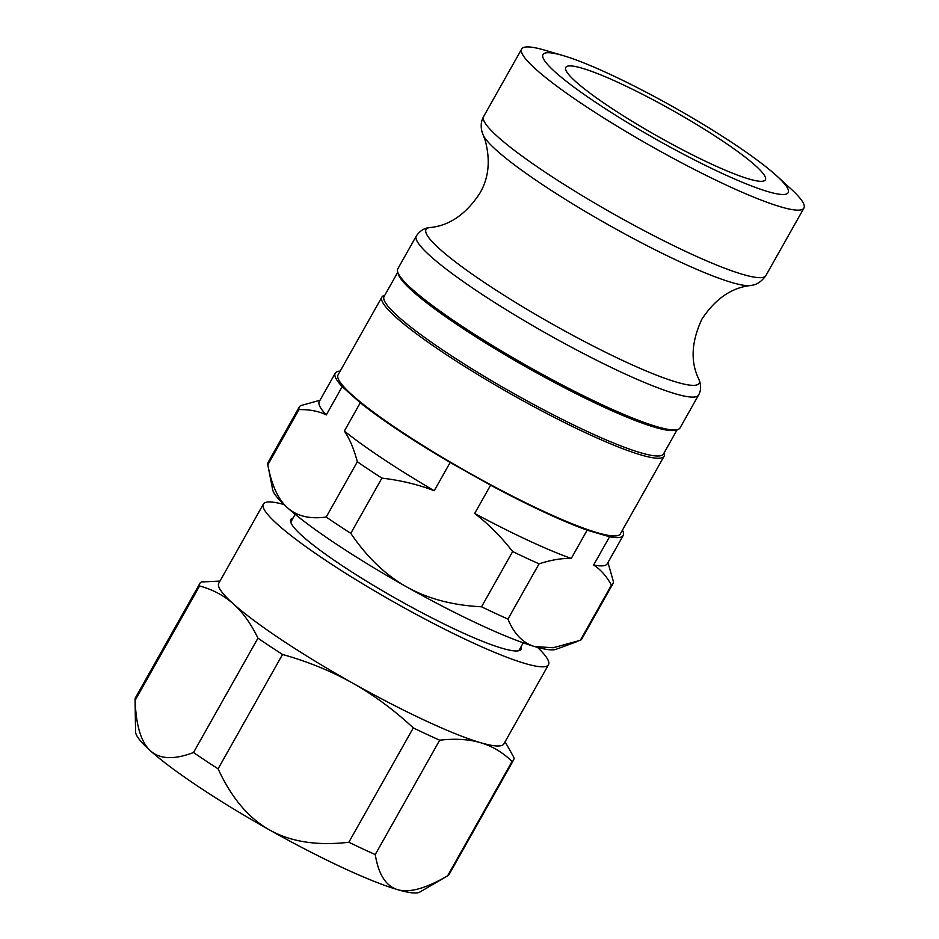 <?xml version="1.0" encoding="UTF-8"?>
<svg xmlns="http://www.w3.org/2000/svg" width="939" height="939" viewBox="0 0 939 939"><rect width="100%" height="100%" fill="white"/><g stroke="black" fill="none" stroke-linecap="round" stroke-linejoin="round"><path stroke-width="1.41" d="M416.329 235.959L397.807 268.824A162.001 21.092 29.4 0 0 397.667 271.923L398.3 274.118A160.358 20.881 29.4 0 0 547.754 378.898A160.358 20.881 29.4 0 0 675.294 430.191L677.489 429.593A162.001 21.092 29.4 0 0 680.071 427.879L698.593 395.014C700.834 391.047 701.187 386.492 699.661 381.363L698.722 378.98A156.707 20.4 -150.6 0 1 699.144 380.049A156.707 20.4 -150.6 0 1 571.968 334.883A156.707 20.4 -150.6 0 1 426.001 232.766A156.707 20.4 -150.6 0 1 429.968 227.543C428.489 227.919 422.304 227.461 416.329 235.959A162.001 21.092 29.4 0 0 547.108 333.861A162.001 21.092 29.4 0 0 698.593 395.014M397.667 271.923A162.001 21.092 29.4 0 0 548.658 377.783A162.001 21.092 29.4 0 0 677.489 429.593M397.76 272.24L384.098 296.489A160.358 20.881 29.4 0 0 533.422 404.345A160.358 20.881 29.4 0 0 663.521 453.924L677.172 429.686M664.19 452.727L664.284 453.044A162.001 21.092 -150.6 0 1 664.143 456.143A162.001 21.092 -150.6 0 1 532.718 406.059A162.001 21.092 -150.6 0 1 381.88 297.1A162.001 21.092 -150.6 0 1 384.462 295.374L384.779 295.28M664.143 456.143L620.339 533.88A162.001 21.092 -150.6 0 1 478.89 478.327A162.001 21.092 -150.6 0 1 338.028 378.229A162.001 21.092 -150.6 0 1 338.075 374.837L381.88 297.1M672.441 144.43A114.546 14.907 -150.6 0 1 565.712 67.538A114.546 14.907 -150.6 0 1 658.709 102.797A114.546 14.907 -150.6 0 1 765.273 179.983A114.546 14.907 -150.6 0 1 672.441 144.43M776.846 176.004L790.896 188.856A162.001 21.092 -150.6 0 1 803.937 208.059A162.001 21.092 -150.6 0 1 672.512 157.975A162.001 21.092 -150.6 0 1 521.673 49.016A162.001 21.092 -150.6 0 1 544.855 50.213L563.118 55.577A140.721 18.322 29.4 0 0 559.327 75.625A140.721 18.322 29.4 0 0 674.014 149.184A140.721 18.322 29.4 0 0 776.846 176.004A140.721 18.322 29.4 0 0 657.136 98.043A140.721 18.322 29.4 0 0 563.118 55.577M612.921 583.706L581.804 638.954A179.995 23.428 -150.6 0 1 580.314 640.328L611.442 585.091A179.995 23.428 29.4 0 0 612.921 583.706A179.995 23.428 29.4 0 0 613.261 581.077L607.956 562.52M512.671 551.533A179.995 23.428 29.4 0 0 539.068 563.834L507.94 619.083A179.995 23.428 -150.6 0 1 481.543 606.782L512.671 551.533C500.745 536.357 488.08 523.657 474.676 513.469L490.616 485.193L450.157 462.481L434.229 490.745C418.536 484.606 401.094 480.404 381.903 478.115L350.787 533.352A179.995 23.428 -150.6 0 1 326.209 517.037L357.336 461.8A179.995 23.428 29.4 0 0 381.903 478.115M319.988 400.26L300.773 405.601A179.995 23.428 29.4 0 0 299.295 406.986A179.995 23.428 29.4 0 0 298.954 409.627L267.826 464.864A179.995 23.428 -150.6 0 1 268.167 462.234L299.295 406.986M350.787 533.352C366.996 557.25 385.624 575.102 406.669 586.91A163.632 21.304 -150.6 0 1 287.522 507.799A163.632 21.304 -150.6 0 1 272.65 489.642L267.826 464.864C271.571 485.087 278.132 499.407 287.522 507.799C296.924 516.192 309.811 519.267 326.209 517.037M507.94 619.083C514.091 633.978 522.988 643.133 534.631 646.548A163.632 21.304 -150.6 0 1 406.669 586.91C427.703 598.73 452.668 605.35 481.543 606.782M576.405 641.83L556.029 649.319A163.632 21.304 -150.6 0 1 534.631 646.548L553.235 647.746L580.314 640.328M340.164 371.116A165.264 21.515 29.4 0 0 335.223 373.229A165.264 21.515 29.4 0 0 342.207 386.645L326.279 414.921C318.65 411.141 309.541 409.381 298.954 409.627M434.229 490.745A165.264 21.515 -150.6 0 1 344.343 431.06L360.271 402.796L342.207 386.645M360.271 402.796A165.264 21.515 29.4 0 0 450.157 462.481M490.616 485.193A165.264 21.515 29.4 0 0 587.157 530.183L571.229 558.459C562.027 558.118 551.31 559.914 539.068 563.834M609.552 536.756A165.264 21.515 29.4 0 0 623.191 535.488L607.263 563.752A165.264 21.515 -150.6 0 1 593.624 565.032L609.552 536.756L587.157 530.183M623.191 535.488A165.264 21.515 29.4 0 0 622.428 530.171M326.279 414.921A165.264 21.515 -150.6 0 1 319.295 401.493L335.223 373.229M357.336 461.8C354.026 449.135 349.695 438.889 344.343 431.06M571.229 558.459A165.264 21.515 -150.6 0 1 474.676 513.469M611.442 585.091C606.465 576.112 600.526 569.421 593.624 565.032M295.175 514.302L291.29 521.192A130.908 17.043 29.4 0 0 291.02 522.917M518.046 650.844A130.908 17.043 29.4 0 0 519.384 649.718L523.269 642.828M293.038 518.093A132.141 17.207 29.4 0 0 290.703 522.061A132.141 17.207 29.4 0 0 397.49 599.387A132.141 17.207 29.4 0 0 518.95 650.668A132.141 17.207 29.4 0 0 521.133 646.619M413.289 727.901A179.995 23.428 29.4 0 0 439.687 740.202L375.248 854.56A179.995 23.428 -150.6 0 1 348.85 842.26L413.289 727.901C394.087 710.001 373.816 695.036 352.512 683.029A163.632 21.304 -150.6 0 1 233.365 603.906C223.822 595.432 212.566 589.457 199.584 585.983L135.146 700.341A179.995 23.428 -150.6 0 1 135.063 699.508A179.995 23.428 -150.6 0 1 135.486 697.7L199.925 583.354A179.995 23.428 29.4 0 0 199.584 585.983M513.551 760.074L449.112 874.42A179.995 23.428 -150.6 0 1 447.797 875.723A179.995 23.428 -150.6 0 1 447.633 875.805L512.072 761.447A179.995 23.428 29.4 0 0 513.551 760.074A179.995 23.428 29.4 0 0 513.891 757.433L505.1 741.74M219.984 581.077L201.404 581.969A179.995 23.428 29.4 0 0 199.925 583.354M257.955 638.156A179.995 23.428 29.4 0 0 282.533 654.471L218.094 768.83A179.995 23.428 -150.6 0 1 193.516 752.515L257.955 638.156C251.065 623.872 242.872 612.451 233.365 603.906A163.632 21.304 -150.6 0 1 218.775 583.225L263.378 504.067A163.632 21.304 29.4 0 0 326.279 560.759A163.632 21.304 29.4 0 0 469.629 641.314A163.632 21.304 29.4 0 0 548.493 664.718A163.632 21.304 29.4 0 0 537.519 647.37M218.094 768.83C231.381 797.739 248.577 818.139 269.681 830.029A163.632 21.304 -150.6 0 1 150.545 750.907C159.982 759.311 174.314 759.839 193.516 752.515M135.146 700.341C136.002 725.601 141.132 742.456 150.545 750.907A163.632 21.304 -150.6 0 1 135.568 731.857L135.063 699.508M447.797 875.723L419.862 892.05A163.632 21.304 -150.6 0 1 397.643 889.667C409.357 893.071 426.013 888.447 447.633 875.805M512.072 761.447C502.799 752.432 492.271 746.165 480.475 742.667C468.655 739.239 455.051 738.418 439.687 740.202M375.248 854.56C378.511 874.502 385.976 886.205 397.643 889.667A163.632 21.304 -150.6 0 1 269.681 830.029C290.82 841.86 317.206 845.933 348.85 842.26M283.907 504.466A163.632 21.304 29.4 0 0 263.378 504.067M548.493 664.718L503.891 743.876A163.632 21.304 -150.6 0 1 480.475 742.667A163.632 21.304 -150.6 0 1 425.027 720.471A163.632 21.304 -150.6 0 1 352.512 683.029C331.162 671.092 307.839 661.572 282.533 654.471M765.884 275.585A162.001 21.092 -150.6 0 1 624.435 220.031A162.001 21.092 -150.6 0 1 483.573 119.934A162.001 21.092 -150.6 0 1 483.62 116.53C480.932 121.354 480.486 126.753 482.294 132.751L483.139 134.958A155.628 20.259 29.4 0 0 608.507 224.902A155.628 20.259 29.4 0 0 750.367 285.538C751.4 285.127 758.583 285.832 765.884 275.585L803.937 208.059M521.673 49.016L483.62 116.53M483.139 134.958L485.111 140.111C490.651 160.428 488.796 178.304 479.547 193.751C465.674 214.503 449.147 225.771 429.968 227.543M698.722 378.98C690.318 361.679 691.386 341.726 701.914 319.119C715.272 298.931 731.422 287.733 750.367 285.538"/></g></svg>
